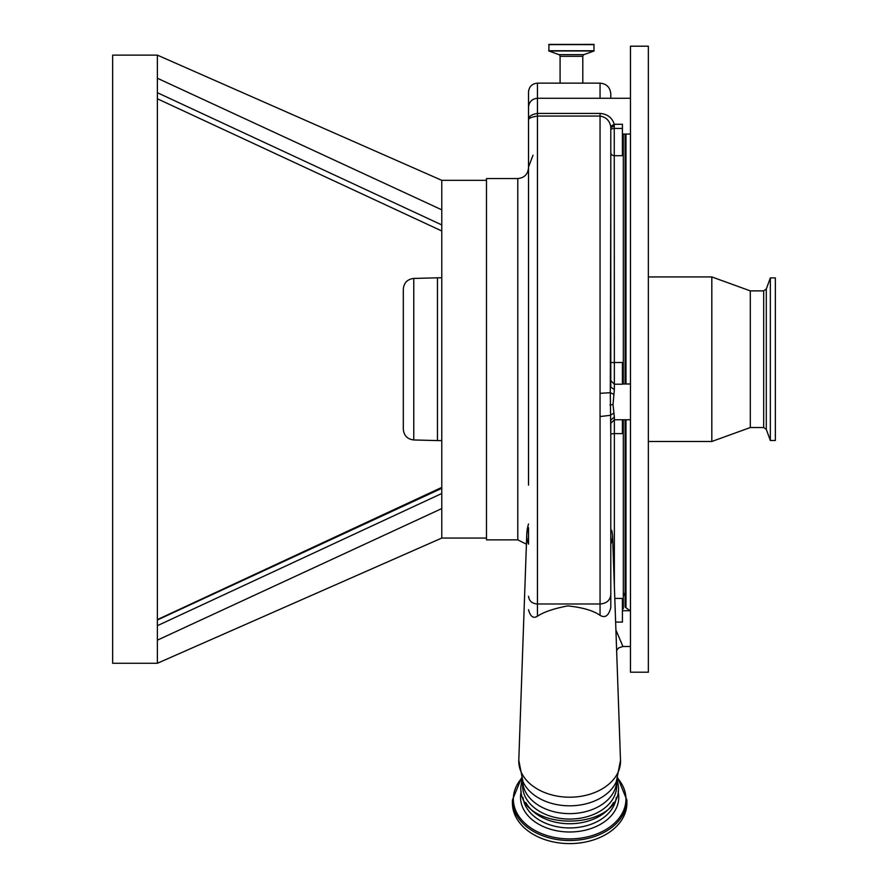<?xml version="1.0" encoding="UTF-8"?>
<svg xmlns="http://www.w3.org/2000/svg" width="888" height="888" viewBox="0 0 888 888"><rect width="100%" height="100%" fill="white"/><g stroke="black" fill="none" stroke-linecap="round" stroke-linejoin="round"><path stroke-width="1.33" d="M560.084 83.139L560.084 56.31A1.787 1.787 0 0 0 558.907 54.634L548.873 50.982L548.962 44.4L593.928 44.4L594.005 50.982L583.971 54.634A1.787 1.787 0 0 0 582.794 56.31L582.794 83.139M600.055 98.279L600.055 83.139L537.451 83.139L537.451 113.431L600.055 113.431C607.425 114.041 612.154 117.66 614.252 124.287L610.7 126.318C609.523 120.546 605.982 117.127 600.055 116.062L537.451 116.062C531.246 117.027 528.26 118.415 528.515 120.213L528.515 109.835M528.515 112.898L528.515 92.075C529.048 86.647 532.023 83.661 537.451 83.139M610.789 158.752L610.789 156.144M610.789 98.279L610.789 93.873L610.789 98.279M528.515 485.159L528.515 120.213C528.26 116.694 531.246 114.43 537.451 113.431L537.451 616.216C533.355 618.792 530.369 616.627 528.515 609.723M528.515 544.144L528.515 527.594A42.924 30.359 0 0 0 526.739 535.508A42.913 30.347 0 0 0 528.515 544.144M613.042 548.629L612.565 535.22L611.876 530.78L610.789 529.459M528.515 596.292C529.104 601.032 532.09 603.596 537.451 603.984L600.055 603.984L600.055 113.431M610.789 130.059A3.574 1.621 0 0 1 614.363 128.438L622.421 128.438L622.421 124.287L614.252 124.287L614.363 389.566L613.02 404.595L614.363 416.994L610.789 420.024L610.789 607.514C608.768 615.706 605.194 618.326 600.055 615.362L600.055 603.984C606.515 603.507 610.089 600.432 610.789 594.749M537.451 616.216C543.8 611.987 553.912 608.546 567.787 605.894C582.683 607.492 593.439 610.644 600.055 615.362M615.906 629.958L622.921 646.497L618.714 647.874L616.627 650.36M622.421 128.438L622.421 155.689L614.363 155.689A3.574 2.919 0 0 1 610.789 152.769M630.469 672.205L630.469 46.187L648.351 46.187L648.351 672.205L630.469 672.205M623.309 134.044L623.309 383.982M623.309 419.758L623.309 608.713L622.421 608.713M614.796 598.423L622.421 598.423L622.421 622.088L615.628 622.088M614.363 416.994L614.363 433.61A3.574 1.066 0 0 0 610.789 434.676L610.3 392.696L600.055 393.329M613.719 394.294L610.3 392.696L610.789 191.475M614.363 125.93L610.789 127.561L610.789 387.113L610.789 207.748M610.789 127.561L610.7 126.318M613.719 413.209L610.3 415.307L600.055 416.55M622.421 419.758L622.421 433.61L614.363 433.61L614.363 586.235M610.789 420.024L610.789 440.137M610.789 362.537L622.421 362.493L622.421 384.204L614.363 384.204L610.789 380.608M614.363 389.566L610.789 387.113M625.996 419.758L625.996 607.814L625.096 606.926L625.096 419.758M625.096 383.982L625.096 134.044M763.68 427.528L763.68 290.876L766.3 288.989L766.3 429.404L763.68 427.528L750.305 427.528L711.821 441.48L711.821 276.923L648.351 276.923M750.305 427.528L750.305 290.876L711.821 276.923M770.34 277.911L775.346 277.911L775.346 440.492L770.34 440.492L770.34 277.911L766.3 288.989M616.683 780.83A47.042 33.267 0 0 1 569.652 813.63A47.042 33.267 0 0 1 522.61 780.83L522.61 785.802A47.042 33.267 0 0 0 569.652 819.069A47.042 33.267 0 0 0 616.694 785.802L616.694 780.818M525.796 802.508A47.042 33.267 0 0 0 569.652 823.742A47.042 33.267 0 0 0 613.508 802.508M512.42 800.044L512.42 803.129A57.232 40.471 180 0 0 569.652 843.6A57.232 40.471 180 0 0 626.884 803.129L626.884 800.044A57.232 40.471 180 0 1 569.652 840.525A57.232 40.471 180 0 1 512.42 800.044L521.489 777.921M517.782 178.544L517.782 539.849L486.48 539.849L486.48 178.544L517.782 178.544C524.297 177.911 527.872 174.337 528.515 167.821M157.376 640.159L157.376 55.134L441.769 180.331L441.769 538.061L157.376 663.269L157.376 640.159L441.769 508.58M157.376 663.269L112.654 663.269L112.654 55.134L157.376 55.134L157.376 76.601M157.376 78.233L441.769 209.823M157.376 92.707L441.769 224.919M441.769 488.311L157.376 619.99M441.769 493.484L157.376 625.696M403.307 429.237L403.307 289.166L403.307 429.237C403.907 435.62 407.392 439.194 413.764 439.96L413.764 278.432L437.462 277.822L437.462 440.581L441.769 440.581M548.729 44.633L594.161 44.633M548.729 50.76L594.161 50.76M548.873 50.982L594.005 50.982M558.907 54.634L583.971 54.634M560.084 56.31L582.794 56.31M528.515 523.998A42.924 42.924 0 0 0 526.751 534.754A42.913 30.347 0 0 0 526.739 535.508M610.789 544.144A42.913 30.347 0 0 0 612.565 535.508A42.913 30.347 0 0 0 612.565 535.22M526.751 534.754L518.792 760.339A50.871 35.975 0 0 0 518.781 761.238A50.871 35.975 0 0 0 569.652 797.202A50.871 35.975 0 0 0 620.523 761.238A50.871 35.975 0 0 0 620.501 760.339L612.964 546.375M625.996 383.982L625.996 134.044M613.02 404.595L609.956 404.884M518.792 760.339L522.988 781.684A48.962 34.621 0 0 0 569.652 805.816A48.962 34.621 0 0 0 616.316 781.684L620.501 760.339M618.092 791.474A49.129 34.743 180 0 1 618.781 797.258A49.129 34.743 180 0 1 569.652 831.989A49.129 34.743 180 0 1 520.523 797.258A49.129 34.743 180 0 1 521.212 791.474M616.272 797.513A46.775 33.078 180 0 1 569.652 827.949A46.775 33.078 180 0 1 523.032 797.513M617.671 778.321A56.299 39.805 180 0 1 625.951 799.1A56.299 39.805 180 0 1 569.652 838.905A56.299 39.805 180 0 1 513.353 799.1A56.299 39.805 180 0 1 521.633 778.321M600.055 83.139C606.582 83.772 610.156 87.346 610.789 93.873M533.011 155.256L528.515 167.055M517.782 539.849L526.418 544.211M630.469 98.279L537.451 98.279C532.023 98.801 529.048 101.787 528.515 107.215M630.469 610.722L622.421 610.722M630.469 419.758L614.363 419.758L610.789 423.332M625.996 607.814L630.18 610.722M622.421 383.982L630.469 383.982M623.309 592.618L625.096 596.192M711.821 441.48L648.351 441.48M763.68 290.876L750.305 290.876M775.346 359.196L775.346 430.414M766.3 429.404L770.34 440.492M630.469 646.497L622.921 646.497M522.011 779.353L520.823 787.068C518.204 832.411 621.101 832.4 618.481 787.068L617.293 779.353M617.815 777.921L626.884 800.044M441.769 180.331L486.48 180.331M157.376 98.779L441.769 230.98M157.376 619.613L441.769 487.412M437.462 277.822L441.769 277.822M413.764 278.432C407.392 279.198 403.907 282.773 403.307 289.166M413.764 439.96L437.462 440.581M441.769 538.061L486.48 538.061M630.469 134.044L622.421 134.044"/></g></svg>
